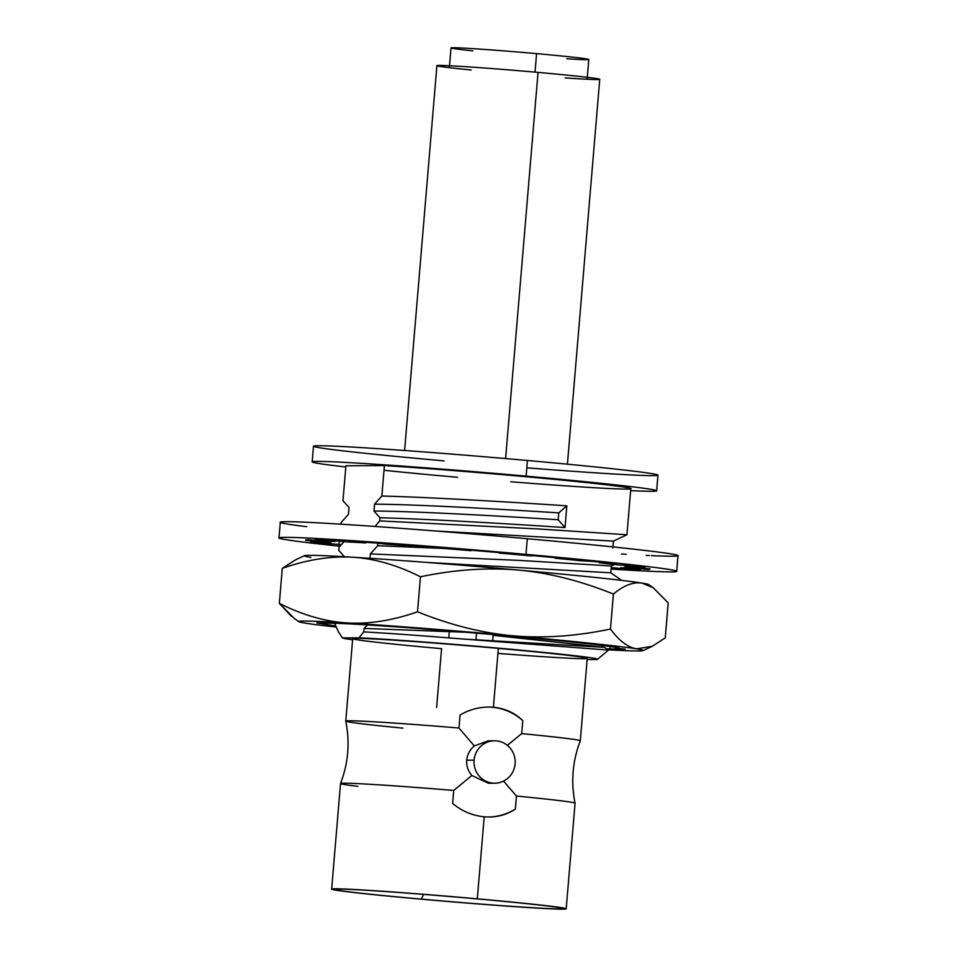<?xml version="1.0" encoding="UTF-8"?>
<svg xmlns="http://www.w3.org/2000/svg" width="957" height="957" viewBox="0 0 957 957"><rect width="100%" height="100%" fill="white"/><g stroke="black" fill="none" stroke-linecap="round" stroke-linejoin="round"><path stroke-width="1.44" d="M312.197 461.884L313.501 446.225A172.834 3.804 4.8 0 1 527.427 460.484A172.834 3.804 4.8 0 1 657.949 475.151L656.634 490.809A172.834 3.804 -175.2 0 0 526.111 476.131L527.427 460.484L526.111 476.131A172.834 3.804 -175.2 0 0 312.197 461.884A172.834 3.804 -175.2 0 0 345.812 466.98A172.834 3.804 -175.2 0 1 341.302 462.207A172.834 3.804 -175.2 0 1 526.111 476.131A172.834 3.804 -175.2 0 1 630.639 490.63A172.834 3.804 -175.2 0 0 656.634 490.809M331.66 889.125L340.525 783.532A117.687 2.596 4.8 0 1 453.726 790.434L452.637 803.473C461.956 811.165 472.471 815.615 484.206 816.811L477.316 898.826A117.687 2.596 -175.2 0 0 331.66 889.125A117.687 2.596 -175.2 0 0 420.542 899.113A117.687 2.596 -175.2 0 0 562.704 909.15A117.687 2.596 -175.2 0 0 477.316 898.826A117.687 2.596 -175.2 0 0 335.141 888.79A117.687 2.596 -175.2 0 0 420.542 899.113A117.687 2.596 -175.2 0 0 566.197 908.815A117.687 2.596 -175.2 0 0 477.316 898.826L484.206 816.811C495.858 817.709 506.241 815.137 515.345 809.084L516.433 796.045A117.687 2.596 4.8 0 1 575.061 803.222C570.767 781.905 572.513 761.102 580.301 740.814A117.687 2.596 -175.2 0 0 521.673 733.624L522.773 720.585C514.842 712.881 505.045 708.431 493.405 707.235L498.346 648.379A117.687 2.596 4.8 0 1 587.227 658.368L580.301 740.802A117.687 2.596 -175.2 0 0 521.673 733.624L507.366 745.359L521.673 733.624L522.773 720.585A54.992 53.365 89.7 0 0 487.962 707.044M421.259 899.113A114.696 2.524 4.8 0 1 338.036 889.053A114.696 2.524 4.8 0 1 476.598 898.838A114.696 2.524 4.8 0 1 559.821 908.887A114.696 2.524 4.8 0 1 421.259 899.113A114.696 2.524 -175.2 0 0 563.147 908.468A114.696 2.524 -175.2 0 0 476.598 898.838A114.696 2.524 -175.2 0 0 334.723 889.28A114.696 2.524 -175.2 0 0 421.259 899.113L423.64 894.376L421.259 899.113M612.839 547.966L613.425 541.1L434.693 530.92L613.401 541.112L626.931 534.748L537.966 528.934L379.773 520.883L374.988 526.458L379.773 520.883L380.037 517.773L373.972 511.05L374.546 504.183L381.855 496.037C430.483 497.257 512.282 502.174 566.843 505.834L558.768 512.88C502.545 509.28 415.386 504.315 374.546 504.183C415.386 504.315 502.545 509.28 558.768 512.88L558.194 519.747C501.97 516.146 414.8 511.17 373.972 511.05C414.8 511.17 501.97 516.146 558.194 519.747L565.013 527.57L558.194 519.747L558.768 512.88L566.843 505.834L565.013 527.57C510.452 523.922 428.664 518.993 380.037 517.773L373.972 511.05L374.546 504.183L381.855 496.037L384.415 465.58L345.908 465.772L342.977 500.762L345.908 465.772L384.415 465.58A146.899 3.23 4.8 0 1 542.81 478.273A146.899 3.23 4.8 0 1 630.807 488.632L626.931 534.748L538.54 528.97L379.773 520.883L380.037 517.773C428.664 518.993 510.452 523.922 565.013 527.57L566.843 505.834C512.282 502.174 430.483 497.257 381.855 496.037L384.415 465.58A146.899 3.23 4.8 0 1 615.16 485.857A146.899 3.23 4.8 0 1 510.763 481.754M338.802 550.466L339.065 547.356L344.006 541.614L339.065 547.356L338.802 550.466L344.867 557.189M341.147 522.51L341.003 524.185L341.147 522.51L348.468 514.352L349.042 507.485L348.468 514.352M442.553 548.373L377.692 545.729L377.895 543.205L377.692 545.729L442.553 548.373M457.53 477.28A146.899 3.23 4.8 0 1 384.02 470.282M497.927 653.392A117.687 2.596 4.8 0 0 587.227 658.368A117.687 2.596 4.8 0 0 498.346 648.379L493.405 707.235C481.658 706.338 470.545 708.922 460.066 714.975L458.965 728.014A117.687 2.596 -175.2 0 0 345.764 721.111L352.69 638.678A117.687 2.596 4.8 0 1 498.346 648.379A117.687 2.596 4.8 0 0 356.171 638.343A117.687 2.596 4.8 0 0 441.572 648.667L436.631 707.414M465.628 632.254L364.115 628.438L363.816 631.895L359.007 637.817A128.047 2.823 -175.2 0 1 504.028 648.655A128.047 2.823 -175.2 0 1 597.527 659.301A128.047 2.823 -175.2 0 1 587.131 659.481A128.047 2.823 -175.2 0 0 526.817 650.76A128.047 2.823 -175.2 0 0 359.007 637.817L342.403 637.9A128.047 2.823 -175.2 0 0 352.595 639.79A128.047 2.823 -175.2 0 1 342.403 637.9L338.587 632.027L342.403 637.9L359.007 637.817L363.816 631.895A133.968 2.955 4.8 0 1 461.788 638.941L604.489 647.351L493.142 635.328M357.822 786.343A117.687 2.596 4.8 0 1 340.525 783.508A117.687 2.596 4.8 0 1 453.726 790.434L471.825 775.517C468.021 770.947 466.322 765.839 466.717 760.193C467.279 754.547 469.803 749.786 474.313 745.922L458.965 728.014A117.687 2.596 -175.2 0 0 345.764 721.123A117.687 2.596 -175.2 0 0 402.921 728.145M608.329 650.054L461.788 638.941L608.377 650.066M338.276 631.429L334.507 623.079L338.276 631.429M364.115 628.438L367.476 624.945L364.115 628.438M426.164 562.381L610.745 572.8L426.164 562.381M370 558.314L370.371 553.888L519.663 560.419L611.332 565.958L519.065 560.383L370.371 553.888L377.692 545.729L370.371 553.888L370 558.314M342.977 500.762L349.042 507.485M526.805 467.841A172.834 3.804 -175.2 0 0 657.949 475.151A172.834 3.804 -175.2 0 0 527.427 460.484A172.834 3.804 -175.2 0 0 318.633 445.735A172.834 3.804 -175.2 0 0 444.036 460.891M488.513 817.015A54.992 53.365 89.7 0 0 515.345 809.084L516.433 796.045L503.573 781.091L516.433 796.045A117.687 2.596 4.8 0 1 575.061 803.21L566.197 908.815M488.441 783.233L471.825 775.517L453.726 790.434L452.637 803.473M460.066 714.975L458.965 728.014L474.313 745.922L488.309 740.814M474.098 760.157A21.21 20.587 89.7 0 0 492.831 783.125A21.21 20.587 89.7 0 0 515.105 763.83A21.21 20.587 89.7 0 0 496.372 740.862A21.21 20.587 89.7 0 0 474.098 760.157A21.21 20.587 89.7 0 0 494.709 783.209A21.21 20.587 89.7 0 0 515.105 763.83A21.21 20.587 89.7 0 0 494.494 740.79A21.21 20.587 89.7 0 0 474.098 760.157L466.717 760.193L474.098 760.157M471.825 775.517C468.021 770.947 466.322 765.839 466.717 760.193C467.279 754.547 469.803 749.786 474.313 745.922M476 639.707L476.55 633.175L476 639.707M566.783 58.772A69.131 1.519 -175.2 0 0 586.617 58.939A69.131 1.519 -175.2 0 0 536.578 53.628A69.131 1.519 -175.2 0 0 459.396 47.91A69.131 1.519 -175.2 0 0 472.842 50.877M449.443 66.715L451.01 47.934A69.131 1.519 4.8 0 1 536.578 53.628L535.023 72.134L536.578 53.628A69.131 1.519 4.8 0 1 588.794 59.501L587.215 78.283M565.168 77.912A81.704 1.794 -175.2 0 0 598.364 78.881A81.704 1.794 -175.2 0 0 538.037 72.397A81.704 1.794 -175.2 0 0 444.347 65.531A81.704 1.794 -175.2 0 0 471.239 70.017M404.596 450.508L436.906 65.662A81.704 1.794 4.8 0 1 538.037 72.397L505.607 458.559L538.037 72.397A81.704 1.794 4.8 0 1 599.74 79.335L567.429 464.181M651.203 555.61A199.535 4.39 -175.2 0 0 527.295 538.719A199.535 4.39 -175.2 0 0 320.487 522.977A199.535 4.39 -175.2 0 0 306.754 526.685M621.512 553.983A199.535 4.39 -175.2 0 0 626.249 554.27M646.202 555.371A199.535 4.39 -175.2 0 0 649.217 555.515M279.001 537.906L280.317 522.259A199.535 4.39 4.8 0 1 527.295 538.719L525.979 554.366A199.535 4.39 -175.2 0 0 279.001 537.906A199.535 4.39 -175.2 0 0 339.986 546.22A199.535 4.39 -175.2 0 1 303.848 537.87A199.535 4.39 -175.2 0 1 525.979 554.366L527.295 538.719A199.535 4.39 4.8 0 1 677.999 555.646L676.683 571.305A199.535 4.39 -175.2 0 0 525.979 554.366A199.535 4.39 -175.2 0 1 670.749 569.726A199.535 4.39 -175.2 0 1 611.068 569.068A199.535 4.39 -175.2 0 0 676.683 571.305M341.314 544.629A152.402 3.361 4.8 0 1 340.285 544.485L322.748 543.253A172.834 3.804 4.8 0 1 310.523 541.471L330.751 543.097A152.402 3.361 4.8 0 1 326.122 542.021L305.905 540.394A172.834 3.804 4.8 0 1 307.64 539.736L327.485 541.518A152.402 3.361 4.8 0 1 335.07 541.471L315.224 539.7A172.834 3.804 4.8 0 1 330.679 540.274L347.116 541.925A152.402 3.361 4.8 0 1 365.741 542.93L349.305 541.279A172.834 3.804 4.8 0 1 376.113 542.99L386.64 544.258A152.402 3.361 4.8 0 1 413.484 546.16L402.957 544.88A172.834 3.804 4.8 0 1 437.038 547.476L440.053 548.17A152.402 3.361 4.8 0 1 471.023 550.67L468.009 549.964A172.834 3.804 4.8 0 1 504.172 553.038L499.219 553.062A152.402 3.361 4.8 0 1 529.604 555.79L534.556 555.766A172.834 3.804 4.8 0 1 567.298 558.852L555.132 558.194A152.402 3.361 4.8 0 1 580.301 560.718L592.467 561.376A172.834 3.804 4.8 0 1 616.81 564.02L599.273 562.776A152.402 3.361 4.8 0 1 615.399 564.726L632.936 565.958A172.834 3.804 4.8 0 1 645.162 567.74L624.933 566.113A152.402 3.361 4.8 0 1 629.562 567.19L649.791 568.817A172.834 3.804 4.8 0 1 648.045 569.475L628.199 567.704A152.402 3.361 4.8 0 1 620.614 567.74L640.46 569.511A172.834 3.804 4.8 0 1 625.017 568.948L611.188 567.561M338.874 545.203A172.834 3.804 -175.2 0 0 340.656 545.406A172.834 3.804 4.8 0 1 338.874 545.203L340.728 545.334M365.789 542.308L365.741 542.93A152.402 3.361 -175.2 0 0 347.116 541.925L330.679 540.274A172.834 3.804 -175.2 0 0 315.224 539.7L335.07 541.471L335.129 540.717L335.07 541.471A152.402 3.361 -175.2 0 0 327.485 541.518L307.64 539.736A172.834 3.804 -175.2 0 0 305.618 540.143A172.834 3.804 -175.2 0 0 305.905 540.394L326.122 542.021L326.181 541.399L326.122 542.021A152.402 3.361 -175.2 0 0 330.751 543.097L330.895 541.423M310.523 541.471A172.834 3.804 -175.2 0 0 322.748 543.253L322.82 542.463M339.221 541.124L338.945 544.389M640.52 568.805L640.58 568.075M625.304 565.42L625.244 566.137M625.244 566.173L625.112 567.788M625.077 568.135L625.017 568.948A172.834 3.804 -175.2 0 0 640.46 569.511M648.104 568.685L648.045 569.475A172.834 3.804 -175.2 0 0 650.066 569.068A172.834 3.804 -175.2 0 0 649.791 568.817M645.162 567.74A172.834 3.804 -175.2 0 0 632.936 565.958M616.81 564.02A172.834 3.804 -175.2 0 0 592.467 561.376M567.298 558.852A172.834 3.804 -175.2 0 0 534.556 555.766M504.172 553.038A172.834 3.804 -175.2 0 0 468.009 549.964M437.038 547.476A172.834 3.804 -175.2 0 0 402.957 544.88M376.113 542.99A172.834 3.804 -175.2 0 0 349.305 541.279M294.289 618.485L279.348 603.365C302.364 614.98 324.961 621.512 347.14 622.947A172.834 3.804 -175.2 0 0 298.895 621.691A172.834 3.804 -175.2 0 0 305.45 623.163A172.834 3.804 -175.2 0 0 336.182 627.062A172.834 3.804 4.8 0 1 305.45 623.163A172.834 3.804 4.8 0 1 347.14 622.947A172.834 3.804 4.8 0 1 512.701 635.795A172.834 3.804 4.8 0 1 636.572 648.846A172.834 3.804 4.8 0 1 608.042 649.815A172.834 3.804 -175.2 0 0 643.092 650.593A172.834 3.804 -175.2 0 0 636.572 648.846A172.834 3.804 -175.2 0 0 512.701 635.795C543.696 638.475 576.293 636.226 610.47 629.048C619.071 640.735 627.78 647.339 636.572 648.846L652.255 646.286L665.247 637.888L668.189 602.898L653.248 587.777L642.087 583.1C633.283 581.772 623.725 585.421 613.401 594.058C580.923 580.923 549.198 572.908 518.216 570.049C487.221 567.369 454.635 569.618 420.458 576.796L417.515 611.786C449.993 624.933 481.718 632.936 512.701 635.795A172.834 3.804 -175.2 0 0 347.14 622.947C369.342 624.215 392.801 620.495 417.515 611.786C449.993 624.933 481.718 632.936 512.701 635.795C543.696 638.475 576.293 636.226 610.47 629.048L613.401 594.058C580.923 580.923 549.198 572.908 518.216 570.049C487.221 567.369 454.635 569.618 420.458 576.796C397.442 565.18 374.845 558.649 352.666 557.213A172.834 3.804 4.8 0 1 518.216 570.049A172.834 3.804 4.8 0 1 642.087 583.1A172.834 3.804 4.8 0 1 648.643 584.571L653.583 588.005M610.243 646.525L610.016 649.157L606.654 648.858L625.184 649.085L619.669 648.583A149.256 3.29 -175.2 0 0 507.019 635.819A149.256 3.29 -175.2 0 0 337.51 623.342L316.839 622.923L335.728 626.022M310.965 557.417A172.834 3.804 4.8 0 1 352.666 557.213A172.834 3.804 4.8 0 1 518.216 570.049A172.834 3.804 4.8 0 1 642.087 583.1A172.834 3.804 4.8 0 1 648.248 584.966M294.852 560.168L304.446 555.658A172.834 3.804 4.8 0 1 352.666 557.213C330.464 555.945 307.006 559.666 282.291 568.374L295.282 559.977M420.458 576.796C397.442 565.18 374.845 558.649 352.666 557.213C330.464 555.945 307.006 559.666 282.291 568.374L279.348 603.365C302.364 614.98 324.961 621.512 347.14 622.947C369.342 624.215 392.801 620.495 417.515 611.786L420.458 576.796M291.514 616.428L279.348 603.365L282.291 568.374L294.995 560.108M668.189 602.898L665.247 637.888M619.586 648.475L610.793 649.145L619.586 648.475M642.087 583.1C633.283 581.772 623.725 585.421 613.401 594.058L610.47 629.048C619.071 640.735 627.78 647.339 636.572 648.846M603.209 647.111L601.786 645.413L603.209 647.111M322.389 622.899L337.51 623.342A149.256 3.29 -175.2 0 1 503.215 635.484A149.256 3.29 -175.2 0 1 619.717 648.415A149.256 3.29 -175.2 0 1 619.669 648.583L625.184 649.085M597.527 659.301L608.425 650.09L604.489 647.351M614.262 564.582L611.32 565.958L610.745 572.812L621.655 580.385M345.764 721.123C350.071 742.429 348.324 763.219 340.525 783.508M488.297 783.233L494.709 783.209M494.494 740.79L488.082 740.814M492.688 640.652L493.202 634.599M449.323 631.405L448.773 637.888M293.955 618.258L298.895 621.691M652.686 646.095L643.092 650.593"/></g></svg>
